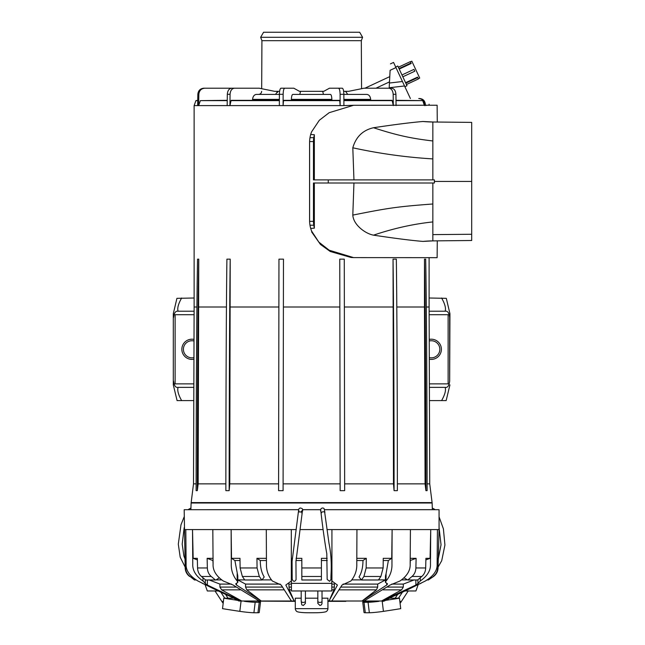 <?xml version="1.0" encoding="UTF-8"?>
<svg xmlns="http://www.w3.org/2000/svg" width="645" height="645" viewBox="0 0 645 645"><rect width="100%" height="100%" fill="white"/><g stroke="black" fill="none" stroke-linecap="round" stroke-linejoin="round"><path stroke-width="0.97" d="M418.242 584.451L415.936 590.965L405.213 590.965M362.74 602.075A11.658 0.814 -6.9 0 0 364.022 602.285A77.706 5.41 -6.9 0 0 368.069 602.285A11.658 0.814 -6.9 0 0 378.889 601.342L364.844 601.342A11.658 0.814 -6.9 0 0 362.74 602.075L364.014 612.54A11.658 0.814 -6.9 0 0 365.296 612.75A77.706 5.41 -6.9 0 0 369.343 612.75A11.658 0.814 -6.9 0 0 383.428 611.355A141.965 9.877 -6.9 0 0 400.722 608.654L399.449 598.189L389.669 598.189M385.557 600.374A141.965 9.877 -6.9 0 0 399.449 598.189M302.416 510.719L302.545 509.832C302.811 508.857 301.965 508.236 299.998 507.986C297.788 510.042 299.07 508.131 298.337 512.332L298.716 511.928C301.658 511.912 302.69 512.34 301.812 513.226M301.142 511.695L302.457 510.235L302.191 512.823L295.95 561.472L296.063 579.662C294.62 582.016 293.33 581.855 292.201 579.17M331.828 583.346L291.419 583.346L291.419 590.965L331.828 590.965L331.828 577.13M291.419 577.13L291.419 583.346M320.783 510.308L321.041 512.823C322.847 529.029 325.411 546.444 326.797 553.62L327.16 579.42L329.619 581.322L331.038 579.404C330.433 576.525 332.876 562.271 328.998 543.34L324.637 511.993C322.839 511.469 321.726 511.856 321.299 513.162M320.694 509.784L320.815 510.719M301.199 601.164L301.763 604.817L303.303 605.486L305.399 603.398L305.399 601.164A2.096 1.266 180 0 1 303.303 602.43A2.096 1.266 180 0 1 301.763 602.027A2.096 1.266 180 0 1 301.199 601.164L301.199 590.965M322.024 601.164A2.096 1.266 -0 0 1 321.468 602.027A2.096 1.266 -0 0 1 319.928 602.43A2.096 1.266 -0 0 1 317.832 601.164L317.832 603.398L319.928 605.486L321.468 604.817L322.024 603.398L322.024 590.965M322.024 598.189L327.934 598.189L327.934 608.654L295.297 608.654L295.297 598.189L301.199 598.189M317.832 598.189L305.399 598.189M327.934 608.654A141.965 19.761 0 0 1 326.604 611.355A11.658 1.621 0 0 1 315.663 612.75A77.706 10.812 0 0 1 307.568 612.75A11.658 1.621 0 0 1 296.627 611.355A141.965 19.761 0 0 1 295.297 608.654M205.005 584.451L207.303 590.965L218.026 590.965M244.358 601.342A11.658 0.814 6.9 0 0 255.178 602.285L253.904 612.75A11.658 0.814 6.9 0 1 239.819 611.355A141.965 9.877 6.9 0 1 222.525 608.654L223.799 598.189L233.579 598.189M253.904 612.75A77.706 5.41 6.9 0 0 257.952 612.75A11.658 0.814 6.9 0 0 259.234 612.54L260.507 602.075A11.658 0.814 6.9 0 0 258.403 601.342M223.799 598.189A141.965 9.877 6.9 0 0 237.683 600.366M255.178 602.285A77.706 5.41 6.9 0 0 259.226 602.285A11.658 0.814 6.9 0 0 260.507 602.075M266.296 529.577L266.45 563.98C266.248 570.325 268.207 576.001 272.343 581L281.228 585.055L291.411 601.011L294.193 601.011L285.824 585.055L291.314 581L291.314 529.577L296.232 529.577L184.18 529.577L291.314 529.577M295.297 601.011L294.193 601.011L289.291 589.853L291.419 589.853M288.355 583.265L288.879 584.088L289.291 589.853M437.181 558.328L437.931 558.328L438.052 567.963L439.06 529.577L326.999 529.577L331.925 529.577L331.925 581L337.416 585.055L329.047 601.011L331.836 601.011L342.019 585.055L350.896 581C355.032 576.001 356.999 570.325 356.79 563.98L356.943 529.577L439.06 529.577L439.06 509.703L324.62 509.703M331.828 587.079L334.36 587.079L334.368 584.088L334.892 583.265M334.36 587.079L333.949 589.853L329.047 601.011L327.934 601.011M331.925 529.577L356.943 529.577M185.808 529.577L186.115 563.98C185.704 570.325 189.63 576.001 197.902 581L206.142 585.055C218.389 591.223 230.015 596.544 241.004 601.011L207.376 585.055L205.15 583.403M197.378 559.9L193.169 558.328L192.516 529.577L192.774 563.98C192.42 570.325 195.822 576.001 202.982 581L205.279 583.241L205.312 579.718M237.803 576.082L237.803 582.371L235.683 583.886L236.538 585.055L261.217 601.011L241.754 601.011L221.63 589.853L240.263 589.853M208.988 579.887L219.913 584.088L219.937 587.079L221.63 589.853M385.444 576.082L386.065 573.736L386.065 581C390.201 576.001 392.168 570.325 391.958 563.98L392.112 529.577L391.733 558.328L388.363 560.513L386.065 573.736M212.818 529.577L213.084 563.98C212.721 570.325 216.123 576.001 223.291 581L233.176 585.055L259.177 601.011M237.803 576.017L234.885 560.513L231.515 558.328L231.128 529.577L231.281 563.98C231.079 570.325 233.039 576.001 237.175 581L237.803 582.371M291.411 601.011L261.217 601.011L246.777 589.853L284.002 589.853M237.699 579.887L245.543 584.088L245.56 587.079L246.777 589.853M425.869 559.9L430.07 558.328L430.731 529.577L430.465 563.98C430.82 570.325 427.417 576.001 420.258 581L418.089 583.403M437.431 529.577L437.125 563.98C437.536 570.325 433.609 576.001 425.345 581L417.097 585.055C404.85 591.223 393.232 596.544 382.235 601.011L384.356 601.011L393.627 596.077M331.836 601.011L382.235 601.011M387.218 587.079L403.302 587.079L401.609 589.853L381.493 601.011L415.864 585.055L418.073 583.354M417.96 583.241L417.928 579.718M403.302 587.079L403.327 584.088L414.251 579.887M189.662 576.469C186.848 574.332 185.357 571.494 185.188 567.963L185.566 567.971C185.744 571.494 187.235 574.332 190.049 576.469L194.492 579.992L196.265 579.919L197.902 581M202.183 583.241L206.142 585.055M427.071 579.855L428.199 579.992L426.974 579.919L425.345 581M421.064 583.241L417.097 585.055M410.422 529.577L410.164 563.98C410.518 570.325 407.116 576.001 399.956 581L390.072 585.055L364.062 601.011M340.899 587.079L377.68 587.079L376.462 589.853L362.022 601.011L386.702 585.055L387.556 583.886L385.444 582.371L386.065 581M377.68 587.079L377.704 584.088L385.541 579.887M410.204 558.328L416.114 558.328L415.896 567.963C415.743 571.494 414.445 574.332 412.01 576.469L421.798 576.469C424.241 574.332 425.531 571.494 425.684 567.963L425.902 558.328L430.07 558.328M185.566 567.963L185.317 558.328L186.066 558.328M193.169 558.328L197.338 558.328L197.555 567.963C197.709 571.494 199.007 574.332 201.442 576.469L211.238 576.469C208.795 574.332 207.505 571.494 207.351 567.963L207.134 558.328L213.035 558.328M231.515 558.328L239.988 558.328L240.117 567.963L242.359 576.469L259.314 576.469L257.073 567.963L256.944 558.328L266.425 558.328M291.314 558.328L292.153 558.328M296.047 558.328L301.828 558.328L301.828 576.469L321.412 576.469L321.412 558.328L327.184 558.328M331.079 558.328L331.925 558.328M300.143 529.577L323.089 529.577L300.143 529.577M356.814 558.328L366.296 558.328L362.958 560.513C362.966 567.245 361.651 572.728 359.031 576.961L361.498 579.992L363.925 576.469L380.881 576.469L383.13 567.963L383.251 558.328L391.733 558.328M410.188 560.513L416.114 558.328M403.875 577.775L407.809 579.992L412.01 576.469M410.333 560.513L410.164 563.899M407.809 579.992L417.597 579.992L421.798 576.469M437.173 558.57L437.931 558.328M427.78 579.992L433.585 576.469C436.391 574.332 437.882 571.494 438.052 567.963M437.673 567.963C437.503 571.494 436.004 574.332 433.19 576.469M186.066 558.57L185.317 558.328M194.903 579.992L190.049 576.469M219.364 577.775L215.914 579.992L205.642 579.992L201.442 576.469M207.134 558.328L212.906 560.513L213.084 563.899M215.438 579.992L211.238 576.469M234.885 560.513L240.013 560.513M256.944 558.328L260.282 560.513C260.282 567.245 261.588 572.728 264.208 576.961L262.015 579.992L244.786 579.992L242.359 576.469M261.741 579.992L259.314 576.469M260.282 560.513L266.433 560.513M291.314 560.513L292.088 560.513M295.974 560.513L301.828 560.513M321.412 576.469L321.412 579.992L301.828 579.992L301.828 576.469M321.412 560.513L327.257 560.513M331.143 560.513L331.925 560.513M356.806 560.513L362.958 560.513M363.925 576.469L366.167 567.963L366.296 558.328M383.227 560.513L388.363 560.513M428.336 579.992L433.585 576.469M195.459 579.992L196.169 579.855M361.498 579.992L378.462 579.992L380.881 576.469M391.741 584.088L403.327 584.088M219.913 584.088L231.499 584.088M245.543 584.088L280.188 584.088M288.879 584.088L291.419 584.088M331.828 584.088L334.368 584.088M343.059 584.088L377.704 584.088M382.977 589.853L401.609 589.853M331.828 589.853L333.949 589.853M339.246 589.853L376.462 589.853M339.77 259.153L340.157 490.66L344.656 490.66L344.277 259.153L339.77 259.153L340.157 490.66M283.469 259.153L278.963 259.153L278.584 487.612L278.584 490.66L283.091 490.66L283.469 259.153L283.091 490.66M230.209 259.153L226.911 259.153C226.113 316.453 225.863 440.422 225.863 487.612L225.863 490.66L229.16 490.66L229.16 487.612C229.16 440.422 229.41 316.453 230.209 259.153L229.765 483.863L229.16 490.66M198.757 259.153L197.547 259.153C196.459 316.453 196.128 440.422 196.12 487.612L196.12 490.66L197.33 490.66L197.33 487.612C197.33 440.422 197.668 316.453 198.757 259.153L198.16 483.863L197.33 490.66M424.483 259.153C425.579 316.453 425.91 440.422 425.91 487.612L425.91 490.66L427.119 490.66L427.119 487.612C427.119 440.422 426.78 316.453 425.692 259.153L424.483 259.153L424.483 307.004L425.079 483.863L425.91 490.66M393.039 259.153C393.837 316.453 394.079 440.422 394.079 487.612L394.079 490.66L397.376 490.66L397.376 487.612C397.376 440.422 397.135 316.453 396.336 259.153L393.039 259.153L393.474 483.863L394.079 490.66M323.822 91.308L322.669 91.308L323.822 91.308L329.458 88.196L342.245 88.196C343.204 88.55 343.745 90.59 343.85 94.307L343.906 105.603L283.091 105.603L283.542 100.322L339.705 100.322L340.149 105.603L340.1 94.307C339.988 90.59 339.455 88.55 338.488 88.196M291.355 100.322L291.379 99.378C291.516 96.331 291.983 94.678 292.782 94.412L299.772 94.412L300.578 91.324L299.417 91.308L322.669 91.324L323.467 94.412L330.458 94.412C331.256 94.678 331.724 96.331 331.861 99.378L331.885 100.322M196.91 307.004L194.129 307.004L194.129 105.603L229.926 105.603L230.063 94.307C230.362 90.59 231.829 88.55 234.458 88.196L259.145 88.196L274.528 91.308L277.697 91.308L275.496 94.412L279.39 94.412L256.396 94.412C254.219 94.678 252.937 96.331 252.566 99.378L252.509 100.322M362.595 37.297L359.676 32.25L263.563 32.25L260.644 37.297L362.595 37.297L361.313 40.675L261.926 40.675L261.677 88.712M388.782 88.196L391.531 88.196C394.159 88.55 395.627 90.59 395.925 94.307L393.176 94.307C392.878 90.59 391.418 88.55 388.782 88.196L364.094 88.196L348.711 91.308L345.551 91.308L347.744 94.412L343.85 94.412L366.844 94.412C369.029 94.678 370.303 96.331 370.682 99.378L370.738 100.322M343.882 100.322L392.096 100.322L393.313 105.603L393.176 94.307M343.882 100.636L392.055 100.636M314.341 179.891L314.341 134.716A63.178 54.656 -175.5 0 1 311.624 134.547L310.688 134.466A30.154 30.154 -67.6 0 1 311.624 131.79L319.339 120.252L329.184 112.681L353.589 105.288L343.906 105.603M296.015 94.412L330.458 94.412M283.55 100.636L339.689 100.636M279.341 105.603L283.091 105.603L283.147 94.307C283.252 90.59 283.784 88.55 284.751 88.196L281.002 88.196C280.035 88.55 279.495 90.59 279.39 94.307L279.341 105.603L229.926 105.603L231.144 100.322L279.366 100.322M237.562 88.196L203.836 88.196C200.24 88.55 198.241 90.59 197.838 94.307L197.644 105.603M227.242 100.636L200.369 100.636L198.652 105.603L198.837 94.307C199.24 90.59 201.248 88.55 204.844 88.196L203.836 88.196M200.369 100.636L227.242 100.322M256.396 88.196L204.844 88.196M230.063 94.307L227.314 94.307L227.177 105.603M227.314 94.307C227.612 90.59 229.08 88.55 231.716 88.196L234.458 88.196M299.417 91.308L293.789 88.196L284.751 88.196M279.599 91.324L277.697 91.324L277.535 92.453M429.393 387.371L445.155 387.371C447.598 387.847 449.105 385.758 449.67 381.098L449.936 313.704L446.316 298.337L429.11 298.006M173.303 313.704L173.303 384.888L173.303 313.704L176.923 298.337L194.129 298.006M181.64 298.006C178.318 303.86 177.141 308.262 178.093 311.221L194.113 311.221M196.12 483.863L193.508 483.863L191.113 503.003L432.134 503.003L432.36 509.679L324.612 509.679M225.863 483.863L198.16 483.863M278.584 483.863L229.765 483.863M339.931 483.863L283.308 483.863M393.474 483.863L344.656 483.863M279.366 100.636L231.184 100.636M197.725 100.636L195.911 100.636L194.129 105.603M195.911 100.636L197.733 100.322M395.925 94.307L396.062 105.603M384.678 88.196L389.169 88.196L390.104 70.313C390.548 61.88 390.548 61.88 390.104 70.313L395.957 67.58L393.555 62.428L390.443 63.879M389.669 78.73L389.556 80.899M364.949 88.196L389.774 76.618L389.596 80.133M173.57 317.485C174.142 312.833 175.65 310.745 178.093 311.221M173.303 384.888L177.085 400.585L181.64 400.585C178.31 394.708 177.133 390.298 178.093 387.371C175.65 387.847 174.142 385.758 173.57 381.098M449.936 384.888L446.155 400.585L429.441 400.585M449.936 313.704L449.67 317.485C449.097 312.833 447.598 310.745 445.155 311.221L429.127 311.221M441.599 298.006C444.921 303.86 446.106 308.262 445.155 311.221M193.863 383.872L175.118 383.872L175.118 314.712L194.105 314.712M193.847 387.371L178.093 387.371M193.798 400.585L181.64 400.585M425.079 483.863L397.376 483.863M426.329 307.004L429.11 307.004L429.731 483.863L427.119 483.863M424.45 105.498L424.434 104.329L425.329 104.329L425.378 105.498M425.353 104.329C424.982 100.797 423.08 98.862 419.669 98.524L419.637 98.524C423.056 98.862 424.95 100.797 425.329 104.329L425.345 105.498M426.087 105.498C430.086 103.797 430.086 103.797 426.087 105.498C430.086 103.797 430.086 103.797 426.087 105.498M424.45 105.603L422.741 100.636L396.006 100.636M395.998 100.322L422.741 100.636M445.155 387.371C446.114 390.298 444.929 394.708 441.599 400.585M449.67 381.098L449.67 317.485M429.296 359.2A10.102 10.102 0 0 0 440.156 344.454A10.102 10.102 0 0 0 429.223 339.407M193.943 359.2A10.102 10.102 0 0 1 183.083 344.454A10.102 10.102 0 0 1 194.016 339.407M429.143 314.712L448.13 314.712L448.13 383.872L429.385 383.872M389.443 83.02L402.456 81.52L395.957 67.58M402.456 81.52L410.389 98.524M424.434 104.329C424.055 100.797 422.161 98.862 418.742 98.524M320.71 509.679L302.521 509.679M298.619 509.679L184.18 509.703L298.611 509.703M324.895 512.332L324.048 508.486C321.541 506.849 320.154 510.066 320.702 509.711L302.529 509.703M429.288 357.604A8.546 8.546 0 0 0 438.793 345.196A8.546 8.546 0 0 0 429.231 340.995M194.008 340.995A8.546 8.546 0 0 0 184.454 353.396A8.546 8.546 0 0 0 193.952 357.604M404.883 86.72L406.995 85.737L406.382 84.414L397.804 66.024L395.691 67.007M418.315 78.746L419.718 78.093L411.841 61.186L410.43 61.847M398.997 68.588L410.97 63.008L411.196 63.476L399.223 69.063M413.945 69.378L401.972 74.965L413.945 69.378L414.8 71.216L402.827 76.795M406.439 84.543L418.412 78.956L417.549 77.118L405.576 82.697M410.97 63.008L410.333 61.638L398.36 67.217M434.399 181.447L471.697 181.447L471.697 122.389L432.843 122.002L432.843 179.891L353.952 179.891L352.807 147.794C355.976 136.829 362.885 130.145 373.528 127.734C394.958 124.509 411.429 122.429 422.943 121.494L432.843 122.002A119.551 119.551 2.6 0 1 422.943 121.494M314.341 134.716L313.793 137.683A7.409 2.217 -90 0 0 313.462 141.569L313.462 179.891L432.843 179.891M471.697 234.272L471.697 240.504L432.843 240.891A119.559 119.559 177.4 0 0 422.943 241.407L432.843 240.891L432.843 234.619L471.697 234.272L471.697 125.888M432.811 183.003L434.214 183.003M431.932 179.891L434.383 179.891M437.27 122.042L437.133 105.224L353.589 105.288M434.399 179.891L434.399 183.003L432.843 183.003L432.843 234.619M353.952 183.003L352.807 215.099C353.396 224.911 365.417 233.724 373.528 235.159C395.627 238.473 412.099 240.553 422.943 241.407M314.341 183.003L314.341 228.185A63.178 54.656 175.5 0 0 311.624 228.346L310.688 228.427A39.563 34.233 -4.5 0 1 309.987 225.21A7.651 1.604 -92.3 0 1 309.6 221.324L313.462 221.324L313.462 183.003L434.399 183.003M310.688 228.427A30.162 30.154 67.6 0 0 311.624 231.112L318.84 242.125L329.184 250.22L353.589 257.605L437.133 257.669L437.27 240.851M310.688 134.466A39.555 34.217 4.5 0 0 309.987 137.683A7.651 1.613 92.3 0 0 309.6 141.569L309.6 221.324M422.153 183.003L420.742 183.003M309.987 225.21L313.793 225.21A7.417 2.217 -90 0 1 313.462 221.324M313.793 225.21L314.341 228.185M311.624 231.918L320.452 244.431L330.208 251.469L350.985 257.468L353.589 257.605M309.576 220.3L309.576 142.593M408.229 590.965L400.819 602.317A2.096 0.629 -146.9 0 0 400.819 602.027A2.096 0.629 -146.9 0 0 399.779 600.898M383.428 611.355L382.211 601.342M368.069 602.285L369.343 612.75M364.022 602.285L365.296 612.75M223.178 603.285L222.428 602.317A2.096 0.629 -33.1 0 1 222.428 602.027A2.096 0.629 -33.1 0 1 223.468 600.898M239.819 611.355L241.036 601.342M259.226 602.285L257.952 612.75M202.982 577.759L202.982 581M207.376 579.992L207.376 585.055M237.175 573.736L237.175 581M236.538 583.306L236.538 585.055M415.864 579.992L415.864 585.055M420.258 577.759L420.258 581M386.702 583.306L386.702 585.055M415.896 567.963L425.684 567.963M197.555 567.963L207.351 567.963M240.117 567.963L257.073 567.963M301.828 567.963L321.412 567.963M366.167 567.963L383.13 567.963M401.408 579.887L406.471 579.887M216.776 579.887L221.832 579.887M237.803 579.887L244.713 579.887M262.515 579.887L271.505 579.887M351.735 579.887L360.724 579.887M378.534 579.887L385.444 579.887M219.937 587.079L236.03 587.079M245.56 587.079L282.341 587.079M288.879 587.079L291.419 587.079M229.612 596.077L238.884 601.011L241.004 601.011M343.85 94.307L340.1 94.307M343.874 99.378L370.682 99.378M291.379 99.378L331.861 99.378M198.757 307.004L226.443 307.004M230.209 307.004L278.793 307.004M283.469 307.004L339.77 307.004M344.446 307.004L393.039 307.004M345.551 91.324L343.64 91.324M396.796 307.004L424.483 307.004M283.147 94.307L279.39 94.307M198.837 94.307L197.838 94.307M252.566 99.378L279.366 99.378M375.979 88.196L389.499 81.891M429.731 483.863L432.094 502.584L191.146 502.584M404.536 85.97L389.193 87.744M405.794 83.165L417.767 77.585M432.843 140.965C410.486 138.352 396.167 135.103 373.528 127.734M432.843 158.904C406.108 157.307 379.429 153.599 352.807 147.794M432.843 221.928C413.26 224 393.482 228.411 373.528 235.159M313.793 137.683L309.987 137.683M313.462 141.569L309.6 141.569M328.265 179.891L328.265 183.003M432.843 203.989C397.11 206.674 388.596 207.948 352.807 215.099M438.294 558.828L441.043 544.775L439.06 527.602M435.254 509.687L432.303 508.034M438.076 567.132L441.72 560.69L444.929 545.017L443.397 528.844L439.06 516.79M402.375 592.255L398.497 598.189M395.2 598.189L397.731 594.303M390.185 598.189L390.459 597.762M400.819 602.317L400.069 603.285M298.99 510.969L298.683 510.251M298.337 512.332L292.072 561.408L292.193 579.404M302.545 509.832L302.666 511.009M320.702 509.711L320.557 511.009M305.399 590.965L305.399 601.164M317.832 601.164L317.832 590.965M184.18 527.618L182.188 544.082L183.898 555.99L184.946 558.82M184.18 516.806L180.987 524.756L178.302 544.138L180.197 557.175L185.163 567.124M187.993 509.687L190.936 508.034M232.789 597.77L233.063 598.189M225.516 594.311L228.048 598.189M222.428 602.317L215.019 590.965M224.75 598.189L220.872 592.255M385.444 576.017L385.444 582.371M185.188 567.963L184.18 509.703M383.041 601.342L384.356 601.011M238.884 601.011L295.297 601.342M345.865 601.342L327.934 601.342M261.66 91.324C261.467 93.203 260.435 94.234 258.556 94.412M361.313 40.675L361.571 88.712M260.644 37.297L261.926 40.675M194.129 307.004L193.508 483.863M429.11 307.004L429.11 257.669M429.086 104.224L429.11 105.224M432.094 502.584L432.134 503.003M191.113 503.003L190.88 509.679M432.36 509.679L439.06 509.703"/></g></svg>
